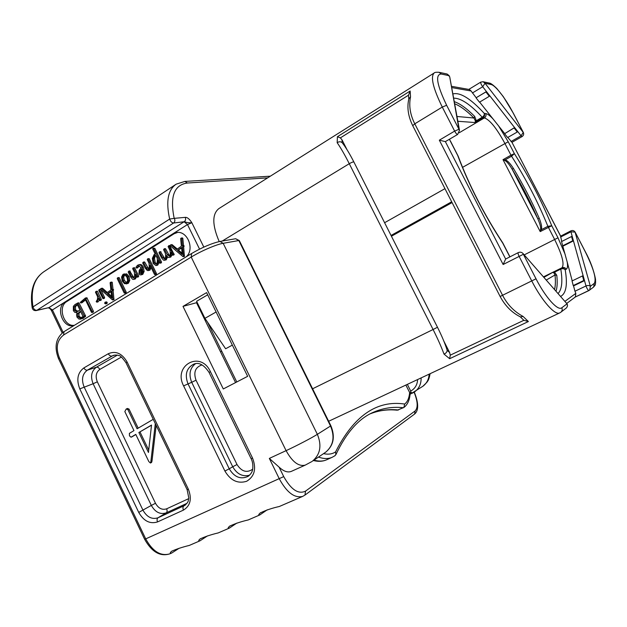 <?xml version="1.0" encoding="UTF-8"?>
<svg xmlns="http://www.w3.org/2000/svg" width="627" height="627" viewBox="0 0 627 627"><rect width="100%" height="100%" fill="white"/><g stroke="black" fill="none" stroke-linecap="round" stroke-linejoin="round"><path stroke-width="0.94" d="M219.215 241.583C212.138 225.038 212.028 214.042 218.886 208.587L434.009 73.093M334.638 455.923L335.876 454.653L335.578 451.902C353.808 415.858 376.835 399.908 404.658 404.047C407.511 401.883 409.172 398.051 409.643 392.549M370.408 413.749C378.982 410.395 387.956 409.204 397.314 410.191L403.866 407.487L404.658 404.047M412.3 393.184L410.332 393.921L410.716 391.068C415.027 388.654 417.323 384.821 417.606 379.554M305.239 465.124L291.281 471.402C287.683 472.782 283.616 471.347 279.07 467.115L269.328 458.415L286.092 450.648C292.323 461.934 298.703 466.762 305.239 465.124L311.838 461.574M221.778 351.285L220.477 351.763M235.556 382.595L196.502 302.716L197.113 302.363M179.118 548.264L171.767 553.006C169.815 553.508 169.768 552.92 171.641 551.243C176.493 549.048 182.386 547.112 189.315 545.419L189.675 545.263M207.498 535.881L200.06 540.772C198.242 541.226 198.265 540.607 200.131 538.922C205.178 536.587 211.213 534.58 218.243 532.911L218.596 532.762M236.865 523.059L229.38 528.099C227.703 528.506 227.789 527.863 229.647 526.178C234.898 523.663 241.089 521.593 248.221 519.948L248.574 519.791M267.274 509.79L259.774 514.955C258.253 515.308 258.402 514.649 260.221 512.972C265.691 510.276 272.055 508.113 279.321 506.498L279.666 506.35M207.702 294.831L196.588 301.289L204.927 318.344L225.634 348.761L232.343 345.116M196.502 302.716L183.006 306.376L206.612 292.613L247.641 376.333L223.29 388.959L183.006 306.376M191.588 253.598L191.211 257.086L286.092 450.648C296.634 445.781 311.823 437.85 317.356 434.331L330.891 425.796L239.318 240.572L238.824 240.533L330.539 426.062C335.014 436.901 333.407 445.601 325.711 452.169L325.06 452.608M138.183 428.155L129.013 409.055L127.391 408.538M132.172 436.706L135.847 434.519M153.247 419.314L137.094 428.79L127.845 409.533L126.215 409.008L124.836 411.571L133.966 430.608L129.374 433.375L129.483 435.859L131.043 437.215L135.785 434.393L148.826 461.574L150.433 463.032L151.577 462.46L151.993 461.096L156.17 425.388M151.993 461.096L150.864 461.66L155.308 423.593M151.562 462.46L150.441 463.032L150.864 461.66M138.873 432.505L151.522 425.059L148.458 452.467L138.873 432.505L151.499 425.231M148.724 450.1L140.025 431.995M236.779 381.961L207.568 322.231M199.77 309.409L200.703 309.699M74.323 325.358L73.845 325.499C63.076 328.987 55.113 307.504 65.098 301.932L172.644 233.942L176.399 232.539C187.371 230.227 195.083 249.358 186.172 256.835M504.868 160.551L505.064 159.893L503.011 159.666L504.868 160.551C506.726 161.311 509.155 164.219 512.173 169.251L537.786 218.745C540.09 223.996 541.015 227.593 540.56 229.545L540.208 231.598L541.203 229.748L547.873 226.308L551.752 225.751C541.712 201.142 529.259 177.112 514.391 153.662L508.223 141.757L498.59 125.909L479.639 102.099M540.56 229.545L541.203 229.748C542.159 227.844 541.516 224.058 539.283 218.408L537.786 218.745C530.458 201.949 521.923 185.451 512.173 169.251L513.364 168.334C523.224 184.722 531.861 201.416 539.283 218.408M553.751 272.58L554.55 272.173L556.784 275.308L555.005 274.971L553.751 272.58L552.403 272.565L561.972 267.784C564.621 264.226 562.168 254.781 554.621 239.467L547.873 226.308C538.154 202.38 526.061 179.024 511.577 156.241L505.064 159.893C507.172 160.238 509.939 163.051 513.364 168.334M456.973 116.489L473.91 117.994L475.485 121.082L474.913 122.531L476.301 120.729L482.234 117.225C483.832 116.12 484.506 114.851 484.256 113.409C470.603 98.541 460.132 92.051 452.843 93.932M475.485 121.082L476.301 120.729L474.686 116.426L473.91 117.994C466.606 110.673 460.187 105.939 454.653 103.784M414.784 123.809L412.731 125.674C408.13 116.254 406.845 107.272 408.867 98.729L410.52 96.871C408.749 105.783 410.176 114.765 414.784 123.817L442.278 107.076L454.646 131.106L458.988 129.256L459.497 130.283L449.692 76.713L447.098 74.025L449.198 75.695L441.22 74.017C435.052 74.417 436.862 84.833 446.636 105.273L458.988 129.256L449.724 76.894M439.331 140.174L454.646 131.106C455.907 133.371 456.903 134.484 457.639 134.452L445.366 141.624L505.66 259.037L503.128 264.5L439.331 140.174L445.366 141.624M543.962 277.322L552.403 272.565L554.55 272.173L560.797 269.108C562.623 268.387 564.088 268.63 565.209 269.822L566.267 269.21C567.56 268.364 567.866 265.942 567.176 261.953L562.685 245.792L572.733 240.744L573.454 240.87L562.968 246.137M558.148 293.444C561.91 289.431 562.787 281.319 560.797 269.108L560.899 268.395C562.709 267.713 564.151 268.191 565.209 269.822C567.686 284.478 566.189 293.334 560.734 296.383M575.084 232.147L590.375 286.312L594.318 283.349C596.661 279.133 593.628 268.575 585.226 251.662L575.139 232.123L570.931 231.802L572.279 236.645L571.558 236.52L561.557 241.56L562.685 245.792M561.729 241.473L560.577 236.097L511.945 142.305L507.776 137.446M504.594 133.716L507.635 137.532L517.283 132.007L517.612 131.388L514.602 127.54L504.594 133.716L514.618 127.61L517.636 131.466M504.508 133.347L498.59 125.909M572.216 280.888L567.176 261.953M572.279 236.645L584.513 280.637L573.548 285.888L573.25 285.551L583.761 280.512L584.513 280.637L586.002 285.975L574.967 291.226L573.548 285.888M575.28 297.026L589.646 290.105L590.375 286.312C589.317 285.348 587.86 285.238 586.002 285.975C586.974 288.616 587.938 290.144 588.902 290.583L593.346 287.26M571.558 236.52L572.733 240.744M572.224 236.575L573.399 240.799M560.671 236.128L570.931 230.838L570.931 231.802L560.554 237.061M511.945 142.305L560.64 236.065M476.167 97.741L486.474 91.613L489.695 95.735L486.458 91.542L476.167 97.741L471.112 90.993L451.683 87.576M522.056 136.592C523.592 135.518 524.015 134.147 523.341 132.462L513.294 113.26C505.895 98.878 495.463 85.241 491.082 84.52L485.024 83.242L523.255 132.43L521.068 135.808L522.056 136.592L512.008 142.305M491.082 84.52L489.225 83.054L483.119 81.745L485.024 83.242L482.704 86.738L486.474 91.613M489.695 95.735L489.326 96.292L486.105 92.177M476.246 98.118L479.49 102.193L489.326 96.292M489.679 95.665L514.618 127.61M514.265 128.159L517.283 132.007M565.17 254.397L557.999 237.805L551.752 225.751L540.208 231.598L503.011 159.666L510.974 155.19L504.798 143.269C496.678 128.331 489.883 119.875 484.42 117.9L482.978 117.766C484.538 116.638 484.961 115.18 484.256 113.409L485.69 113.565C487.54 113.824 490.04 115.674 493.198 119.13M451.448 86.299L469.427 89.528L471.112 90.993M480.854 82.121L483.009 81.722M565.037 301.273L575.837 293.373L575.351 296.979M583.761 280.512L582.491 275.935L572.036 280.974L573.25 285.551M575.837 293.373L574.967 291.226M582.491 275.935L583.188 275.99L584.458 280.567M503.128 264.5L523.38 254.28L536.014 278.811C545.553 297.574 558.022 311.305 561.8 307.771L567.02 303.852L523.02 253.52C521.664 252.14 520.081 251.835 518.27 252.603C517.839 253.057 518.121 254.311 519.117 256.38L531.759 280.951C541.806 300.709 554.973 315.553 559.621 312.959L560.703 312.332M561.8 307.771C562.529 309.424 562.254 310.874 560.985 312.113L566.22 308.092C567.459 306.885 567.725 305.467 567.02 303.852L523.02 253.52M566.628 303.084C567.874 304.863 567.733 306.532 566.22 308.092L565.93 308.312M447.004 349.764L447.137 350.321C447.106 351.998 446.063 353.252 444.002 354.083C441.259 346.684 437.615 338.494 433.077 329.504L437.45 327.278M414.784 123.817L502.58 295.309C507.345 304.581 514.179 311.627 523.083 316.447L528.381 321.541L449.645 358.707L444.002 354.083M536.014 278.811L500.127 296.477C505.182 305.898 511.961 312.708 520.465 316.909L523.083 316.447M222.217 241.05L349.27 163.702C344.842 154.947 340.806 147.948 337.177 142.697L337.404 136.725L410.16 91.017L410.52 96.871M408.796 99.058L408.483 95.202L410.16 91.017M384.602 222.718L444.958 188.656M337.177 142.697C339.011 141.498 340.649 141.467 342.083 142.611L342.373 142.94M520.245 316.8L523.858 320.295L450.264 355.164L449.622 352.546L443.806 341.057M450.264 355.164L449.645 358.707M391.436 236.222L452.083 202.584M523.858 320.295L528.381 321.541M391.044 235.454L451.675 201.784M337.404 136.725L340.367 137.877L342.028 139.845L346.966 149.602M441.22 74.017L439.065 72.301L446.965 73.994M175.748 184.44L43.827 271.757C34.093 278.49 30.48 290.207 32.98 306.909L32.236 308.014C32.831 309.965 34.179 310.812 36.28 310.561L36.891 310.302C35.01 310.318 33.709 309.189 32.98 306.909L169.666 219.058L174.181 218.353C169.76 196.627 174.149 184.847 187.355 183.021L267.666 177.864M74.456 325.272C63.915 327.192 57.308 306.815 66.768 301.563L174.165 233.722L172.644 233.942L187.489 224.56L191.854 222.726C188.899 222.93 186.384 222.569 184.314 221.629C185.631 220.571 185.937 219.152 185.239 217.357L174.181 218.353M177.911 232.319L174.165 233.722M177.355 249.06L172.19 244.702L170.536 244.906L170.129 245.674L182.959 256.608L184.416 256.435L183.64 246.74L184.142 245.909L183.499 245.455L182.81 238.236L182.018 237.994M172.19 244.702L171.673 244.718M173.507 254.993L174.157 254.578L173.021 254.781L168.961 245.917L168.083 246.552L169.972 250.432C170.473 253.237 170.27 255.158 169.368 256.184L167.19 254.625L164.431 248.982L163.553 249.624L165.348 253.308C165.849 256.114 165.653 258.026 164.768 259.037L162.55 257.509L159.368 251.929L158.999 252.642L161.523 257.83L163.498 260.174L166.226 259.868L167.55 257.046M164.509 260.315L165.081 260.087C166.179 259.398 166.61 257.83 166.367 255.385L168.154 257.399L169.055 257.493L170.81 257.031L172.064 254.703M174.157 254.578L169.611 245.604M169.58 256.02L165.575 248.786L165.003 248.731M164.956 258.888L160.52 251.725M155.896 265.566L156.695 265.229C157.683 264.61 158.137 262.846 158.059 259.931L159.564 263.019L160.144 263.097L160.41 262.352L153.639 248.457L152.996 248.339L152.729 248.99L155.292 254.256L154.179 254.476L152.353 258.324L153.2 263.458L155.896 265.566L157.048 265.339L157.847 265.009L159.125 262.117M160.865 262.964L161.562 262.133L160.41 262.352M153.254 248.229L154.798 248.268L161.562 262.133M155.802 274.344L156.444 273.466L155.292 273.701L148.129 258.99L147.533 258.912L147.267 259.586L149.038 263.238L149.257 266.851L148.505 269.281L147.337 269.226L146.216 267.792L143.544 262.313L142.674 262.885L145.221 268.113L147.227 270.456L148.262 270.59L149.986 270.127L151.146 267.557M156.444 273.466L149.297 258.779L148.701 258.7M148.701 269.108L144.719 262.094L144.116 262.047M137.478 267.831L139.288 265.887M140.832 274.94L142.776 274.375L144.139 271.405L143.285 267.141C142.313 265.15 141.169 264.288 139.86 264.531L137.517 265.245L135.941 267.314L136.694 267.98L138.708 265.887L141.13 267.784L139.225 270.3L138.951 273.866L139.986 274.877L141.608 274.61L142.964 271.632L142.11 267.361C141.146 265.378 140.001 264.508 138.685 264.759M133.629 279.43L134.17 279.211C135.252 278.537 135.651 276.875 135.369 274.234L136.702 276.977L137.195 277.126L137.54 276.358L133.48 267.995L132.955 268.042L132.681 268.693L134.358 272.142L134.656 275.661L133.857 278.137L131.631 276.719L129.037 271.366L128.174 271.93L130.643 277.016L132.603 279.305L133.629 279.43L135.346 278.968L136.561 276.679M138.073 276.946L138.708 276.115L134.664 267.776L134.139 267.815M134.037 277.988L129.703 271.013M126.231 283.937L128.347 283.294L129.781 280.457L129.06 276.523L126.725 273.881L123.025 274.32L121.56 277.048L122.249 281.061L124.53 283.71L127.163 283.545L128.598 280.708L127.877 276.758L125.533 274.117L123.989 273.921M125.557 292.887L126.199 292.08L119.248 277.714L118.699 277.636M107.35 292.503L102.546 288.271L100.853 288.538L100.492 289.251L112.445 299.902L113.957 299.667L113.126 290.45L113.581 289.674L112.985 289.235L112.264 282.369L110.595 282.315M102.546 288.271L102.068 288.279M106.543 303.617L107.162 302.386L106.175 301.987M103.972 298.366L104.631 297.527L100.767 289.517M97.922 301.908L99.325 300.255M100.806 300.317L101.394 299.502L97.459 291.343L96.072 291.43M81.988 302.7L85.531 299.98M92.921 312.23L93.501 311.423L86.894 297.762L85.366 298.021L80.272 302.394L80.93 302.935L85.288 299.471L91.448 312.285L92.004 312.458L92.279 311.721L85.366 298.021M77.082 303.444L75.122 304.44L73.375 306.313L73.39 310.726L74.911 312.426L77.184 312.732L76.541 314.723L76.98 317.129L79.088 319.159L83.289 318.281L85.633 316.008L79.049 303.06L77.568 303.084M182.473 237.962L180.647 238.589L181.407 246.223L176.61 249.577L171.053 244.891M182.81 238.236L181.344 238.142M182.888 238.621L181.681 238.417M183.499 245.455L182.379 245.651L181.759 238.801M183.64 246.74L182.512 246.928L183.021 246.097L182.379 245.651M184.534 255.887L183.413 256.09L182.512 246.928M183.296 256.647L183.413 256.09M177.488 250.385L181.571 247.516L182.269 254.546L177.488 250.385L181.626 248.073M182.136 253.253L178.617 250.181M173.867 254.923L173.021 254.781M169.055 257.493L169.674 257.242C170.732 256.576 171.163 254.977 170.959 252.446L172.731 255.126M154.101 262.838L153.317 258.63L154.595 255.479L156.123 255.957L157.252 258.269C157.526 261.161 157.197 263.136 156.264 264.21L154.101 262.838L155.261 262.619L154.477 258.418L155.535 255.432M156.444 264.077L155.261 262.619M156.452 273.913L155.292 274.156L155.292 273.701M156.194 274.258L155.292 274.156M148.262 270.59L149.9 268.246L150.018 265.237L154.485 274.414L155.041 274.501M137.869 267.76L136.694 267.98M138.05 267.486L136.874 267.705M139.805 273.231L139.829 271.162L141.6 268.905L142 271.624L141.169 273.631L139.805 273.231L140.973 272.996L141.004 270.927L141.788 269.555M141.365 273.482L140.973 272.996M123.119 280.512L122.477 277.338L123.448 275.277L125.235 275.198L126.999 277.361L127.657 280.426L126.709 282.589L126.011 282.887C125.039 283.169 124.075 282.377 123.119 280.512L124.311 280.269L123.668 277.095L124.702 275.002M126.607 282.652L124.311 280.269M117.233 278.615L124.177 292.966L124.71 293.083L125.016 292.347L118.048 277.957L117.5 277.871L117.233 278.615M126.168 292.503L124.977 292.77M125.894 292.817L124.71 293.083M111.943 282.103L110.109 282.753L110.893 290.019L106.512 293.099L101.339 288.53M112.264 282.369L110.736 282.346M112.335 282.738L111.057 282.612M112.985 289.235L111.778 289.494L111.128 282.981M113.126 290.45L111.927 290.709L112.382 289.933L111.778 289.494M114.059 299.142L112.86 299.424L111.927 290.709M112.758 299.949L112.86 299.424M107.335 293.875L111.065 291.241L111.786 297.927L107.335 293.875L111.12 291.79M111.622 296.414L108.534 293.608M104.709 303.437L105.712 303.813L105.963 302.669L104.968 302.269L104.709 303.437M98.729 290.332L102.969 298.695L103.416 297.801L99.505 289.69L98.729 290.332M96.182 301.603L96.887 302.151L98.447 298.421L99.403 300.419L100.179 299.777L95.947 291.422L95.469 292.237L97.569 296.61L97.514 299.259L96.182 301.603M86.894 297.762L85.664 298.037M87.177 298.06L85.946 298.334M87.184 298.287L85.954 298.562M82.356 302.512L81.126 302.786M80.711 319.182L84.41 316.306L77.819 303.343L76.69 303.539M85.084 315.624L84.026 315.89M77.866 316.611L77.724 313.719L80.475 311.157L83.07 316.572L80.029 318.085L77.866 316.611L79.104 316.306L78.963 313.422L80.671 311.564M74.276 310.122L74.245 306.869L77.246 304.44L79.997 310.161L76.408 311.705L74.276 310.122L75.514 309.832L75.483 306.587L77.419 304.8M81.298 317.779L79.104 316.306M78.046 311.415L75.514 309.832M202.278 314.542L202.67 313.719M201.189 312.301L201.714 311.776M204.927 318.344L216.111 311.995M185.239 217.357C187.254 217.177 189.456 218.972 191.854 222.726L203.83 247.101M323.54 453.634C328.227 454.685 332.239 454.105 335.578 451.902M318.461 457.083C323.626 458.917 328.164 459.003 332.067 457.349L335.092 455.657M335.876 454.653C346.472 432.316 359.122 418.123 373.841 412.088C383.293 408.02 393.168 406.562 403.459 407.722M398.49 409.995C388.787 408.961 379.437 410.207 370.432 413.734M407.354 384.359L410.716 391.068M414.102 392.212C417.809 401.476 418.154 407.715 415.145 410.936L305.561 491.113C298.397 494.57 291.116 489.726 283.717 476.606L279.07 467.115M304.393 495.424L302.692 496.388C294.635 498.394 286.852 492.571 279.352 478.918L269.328 458.415M171.767 553.006L169.792 553.86C160.677 556.439 152.651 551.439 145.715 538.875L283.717 476.606M414.29 392.087C416.877 398.576 417.974 403.725 417.59 407.542C417.347 410.45 416.336 412.629 414.572 414.071L304.926 495.111L305.561 491.113M169.792 553.86C160.175 556.854 151.781 551.987 144.625 539.251L145.715 538.875L59.353 357.735C55.529 347.867 56.955 340.289 63.617 334.99L191.211 257.086C200.993 251.043 216.527 244.365 223.165 243.3L238.824 240.533L235.674 238.73L239.318 240.572M144.625 539.251L58.46 358.495C54.024 346.864 55.866 337.929 63.993 331.683L191.259 253.716C202.027 247.422 211.589 243.331 219.944 241.442L223.165 243.3L317.356 434.331C321.957 445.491 320.334 454.426 312.481 461.143L325.711 452.169C333.619 445.523 335.343 436.737 330.891 425.796M188.359 489.201C192.066 498.833 190.428 505.801 183.445 510.104L157.542 521.923C149.978 524.258 143.708 521.084 138.739 512.408L79.786 388.873C76.228 379.68 77.591 372.689 83.885 367.908L108.299 353.73C115.721 350.564 121.991 353.315 127.093 361.998L188.359 489.201L187.136 489.695L188.79 497.956L188.265 500.675C188.343 501.608 187.199 503.183 184.832 505.401L158.004 517.792C151.969 519.673 146.961 517.15 142.98 510.213L84.081 386.89C81.236 379.547 82.333 373.966 87.372 370.157L113.385 355.337C116.12 354.89 117.994 355.007 119.005 355.689C119.961 355.25 122.304 357.617 126.027 362.79L187.136 489.695M252.556 458.094L210.39 371.599C200.538 350.046 172.738 365.447 183.609 385.879L224.905 471.042C230.571 480.588 237.837 483.997 246.701 481.262C254.609 476.355 256.561 468.635 252.556 458.094L251.106 458.674L209.065 372.414L210.39 371.599M63.993 331.683L63.617 334.99M58.46 358.495L59.353 357.735M183.445 510.104C182.676 508.191 182.802 506.804 183.829 505.95L185.443 504.97M157.542 521.923C156.789 520.034 156.938 518.654 158.004 517.792L166.202 512.862C160.214 514.736 155.261 512.259 151.326 505.425L138.739 512.408M79.786 388.873L93.117 383.748C90.312 376.498 91.409 370.98 96.409 367.21L87.372 370.157C86.024 370.392 84.864 369.64 83.885 367.908M108.299 353.73C109.294 355.493 110.454 356.269 111.778 356.058L115.109 355M127.093 361.998L126.027 362.79M186.987 503.316L166.202 512.862C167.229 512.016 167.37 510.668 166.633 508.826C162.15 510.245 158.435 508.395 155.488 503.277L97.326 381.804C95.226 376.372 96.056 372.242 99.811 369.428L121.387 357.053M155.488 503.277L151.326 505.425L93.117 383.748L97.326 381.804M99.811 369.428C98.854 367.728 97.718 366.983 96.409 367.21L117.32 355.164M188.719 498.63L166.633 508.826M132.226 436.682L131.067 437.207M129.013 409.055L127.845 409.533M249.577 475.203C242.618 476.967 236.998 474.145 232.727 466.747L229.239 468.8C234.404 477.257 240.729 479.757 248.221 476.301C250.581 474.278 251.929 472.437 252.266 470.791C252.587 470.853 253.919 463.949 251.106 458.674M209.065 372.414C203.83 364.593 198.634 361.873 193.477 364.263C186.431 368.221 184.597 374.734 187.982 383.795L229.239 468.8L224.905 471.042M252.673 469.208C246.826 473.181 241.607 471.622 237.014 464.529L232.727 466.747L191.705 382.29L183.609 385.879M237.014 464.529L196.032 380.221L191.705 382.29C188.562 374.374 189.816 368.198 195.467 363.738M196.032 380.221C193.32 372.25 195.295 367.156 201.972 364.93M63.092 332.286L52.417 309.95L65.098 301.932L66.768 301.563M62.175 333L51.563 310.796L52.417 309.95L48.953 307.614L184.111 221.762L187.489 224.56L199.566 249.138M326.839 459.693L326.385 459.897C322.795 461.417 318.665 461.488 313.994 460.108M557.999 237.805L524.219 254.891M508.223 141.757L462.538 167.37M511.577 156.241L510.974 155.19L514.391 153.662L511.577 156.241M459.176 132.783L484.42 117.9C485.964 116.771 486.395 115.329 485.69 113.565M457.851 121.27L474.913 122.531L482.978 117.766L482.234 117.225C470.281 104.317 460.743 97.969 453.627 98.18M454.254 101.629C460.038 103.612 466.849 108.542 474.686 116.426M449.41 139.296L457.726 155.512C468.933 185.216 483.95 214.442 502.783 243.182L509.837 256.905M449.528 139.225L450.296 141.059M457.898 155.661L450.476 141.114M502.729 242.821L502.729 242.821C484.052 214.316 469.168 185.357 458.071 155.935M566.267 269.21C565.209 267.588 563.775 267.11 561.972 267.784L543.538 276.844M554.574 289.376C555.498 285.646 555.64 280.841 555.005 274.971L546.329 280.01M556.784 275.308C557.521 281.907 557.278 287.158 556.063 291.077M517.612 131.388L521.068 135.808L511.021 141.53M472.39 92.992L482.704 86.738C481.16 84.512 480.501 82.976 480.721 82.137L468.792 89.41M588.878 290.591L575.296 297.018M594.318 283.349L593.604 287.064C594.819 285.066 595.877 286.296 595.509 279.234C593.777 270.221 590.36 261.02 585.281 251.631L575.139 232.123C574.12 230.571 572.717 230.148 570.931 230.838M312.591 388.787L433.077 329.504L349.27 163.702C351.669 162.338 353.205 161.766 353.871 161.978L353.887 162.095M439.065 72.301C436.133 72.136 434.495 72.371 434.15 73.006C430.341 76.823 433.045 88.18 442.278 107.076L446.636 105.273M449.622 352.546L447.137 350.321M342.083 142.611L342.028 139.845M340.367 137.877L408.483 95.202M270.339 176.179L184.887 181.415L187.355 183.021M184.111 221.762L173.569 223.016C171.853 222.812 170.552 221.496 169.666 219.058C165.771 201.541 167.934 189.91 176.156 184.166L184.887 181.415M174.494 218.666C175.199 220.492 174.894 221.942 173.569 223.016L36.891 310.302L48.953 307.614L36.28 310.561M184.142 245.909L183.021 246.097M184.04 246.435L182.912 246.623M161.037 251.858L159.885 252.054M163.694 257.297L162.55 257.509M165.575 248.786L164.431 248.982M168.326 254.421L167.19 254.625M170.097 245.729L168.961 245.917M174.181 254.068L173.044 254.272M170.81 257.031L169.674 257.242M166.226 259.868L165.081 260.087M157.847 265.009L156.695 265.229M154.798 248.268L153.639 248.457M161.296 262.878L160.144 263.097M154.477 258.418L153.317 258.63M155.331 255.346L154.595 255.479M144.719 262.094L143.544 262.313M147.384 267.564L146.216 267.792M148.497 268.999L147.337 269.226M149.297 258.779L148.129 258.99M151.068 268.019L149.9 268.246M149.986 270.127L148.826 270.362M143.285 267.141L142.11 267.361M144.139 271.405L142.964 271.632M142.776 274.375L141.608 274.61M139.131 265.981L137.956 266.209M141.004 270.927L139.829 271.162M130.22 271.138L129.037 271.366M132.814 276.476L131.631 276.719M134.664 267.776L133.48 267.995M138.708 276.115L137.54 276.358M138.363 276.883L137.195 277.126M135.346 278.968L134.17 279.211M126.725 273.881L125.533 274.117M129.06 276.523L127.877 276.758M129.781 280.457L128.598 280.708M128.347 283.294L127.163 283.545M123.668 277.095L122.477 277.338M124.64 275.041L123.448 275.277M119.248 277.714L118.048 277.957M126.199 292.08L125.016 292.347M113.581 289.674L112.382 289.933M113.487 290.168L112.288 290.434M106.723 301.955L105.516 302.238M107.241 303.029L106.034 303.311M106.919 303.531L105.712 303.813M100.681 289.439L99.505 289.69M104.631 297.527L103.416 297.801M104.458 298.256L103.243 298.53M98.102 301.869L96.887 302.151M97.459 291.343L96.244 291.61M101.394 299.502L100.179 299.777M101.096 300.255L99.881 300.529M82.161 302.661L80.93 302.935M93.501 311.423L92.279 311.721M93.219 312.16L92.004 312.458M79.049 303.06L77.819 303.343M85.633 316.008L84.41 316.306M85.405 316.651L84.183 316.956M83.289 318.281L82.066 318.587M78.963 313.422L77.724 313.719M80.264 311.831L79.033 312.128M81.259 317.779L80.029 318.085M75.483 306.587L74.245 306.869M76.847 305.13L75.608 305.42M77.395 304.746L76.369 304.981M77.646 311.407L76.408 311.705M200.413 310.726L201.055 310.428L200.421 310.741M201.126 310.569L200.499 310.898M414.572 414.071L415.145 410.936M410.528 391.765L412.362 393.16L414.76 391.773C419.142 388.442 421.258 383.826 421.109 377.909M429.134 374.147C428.852 379.319 426.768 383.356 422.864 386.271L422.332 386.632M372.109 412.887L373.841 412.088M403.866 407.487C407.581 404.697 409.674 400.05 410.136 393.529M405.881 385.049L410.332 393.921M189.315 545.419L200.06 540.772M218.243 532.911L229.38 528.099M248.221 519.948L259.774 514.955M279.321 506.498L302.692 496.388M219.944 241.442L235.674 238.73M131.043 437.215L132.203 436.698M126.419 408.914L127.587 408.443M332.067 457.349L326.385 459.897C322.521 461.543 318.195 461.746 313.398 460.516M502.917 243.151L509.955 256.843M523.341 132.462L513.38 113.299L503.309 96.644L496.843 88.54C493.026 84.849 490.479 83.015 489.225 83.054M566.832 303.343L575.531 296.837M328.65 421.273L559.621 312.959M342.256 142.791C345.72 147.212 349.6 153.607 353.871 161.978L437.489 327.27C441.816 335.907 445.005 343.463 447.059 349.944M457.639 134.452L459.497 130.283M518.27 252.603L505.652 259.045M412.731 125.674L500.127 296.477M170.771 244.812L171.908 244.624M181.054 238.111L182.183 237.931M159.556 251.842L160.708 251.646M164.117 248.809L165.269 248.613M168.647 245.721L169.792 245.533M172.535 255.213L173.671 255.009M154.72 254.264L155.253 254.178M159.909 263.199L161.061 262.979M143.23 262.141L144.398 261.921M147.792 258.802L148.96 258.59M154.822 274.595L155.974 274.352M136.49 268.066L137.666 267.847M128.7 271.162L129.891 270.935M133.261 267.909L134.437 267.682M137.039 277.189L138.214 276.946M117.719 277.777L118.918 277.534M124.53 293.162L125.713 292.895M101.049 288.451L102.264 288.193M110.446 282.315L111.653 282.072M105.14 302.198L106.347 301.916M105.532 303.891L106.739 303.601M99.207 289.533L100.422 289.274M102.969 298.695L104.176 298.421M96.793 302.183L98.016 301.908M95.947 291.422L97.169 291.163M99.732 300.599L100.939 300.317M80.844 302.982L82.082 302.7M91.84 312.528L93.062 312.23M77.45 303.084L78.689 302.802M83.94 315.89L85.17 315.593M51.563 310.796C50.732 309.197 49.658 308.225 48.334 307.873L48.357 307.865M32.236 308.014C29.665 291.014 33.529 278.929 43.827 271.757M200.554 538.64L200.131 538.922M230.109 525.849L229.647 526.178M260.746 512.596L260.221 512.972M410.552 393.999L422.864 386.271L426.924 382.29C427.669 380.808 428.649 381.192 430.122 373.684"/></g></svg>
